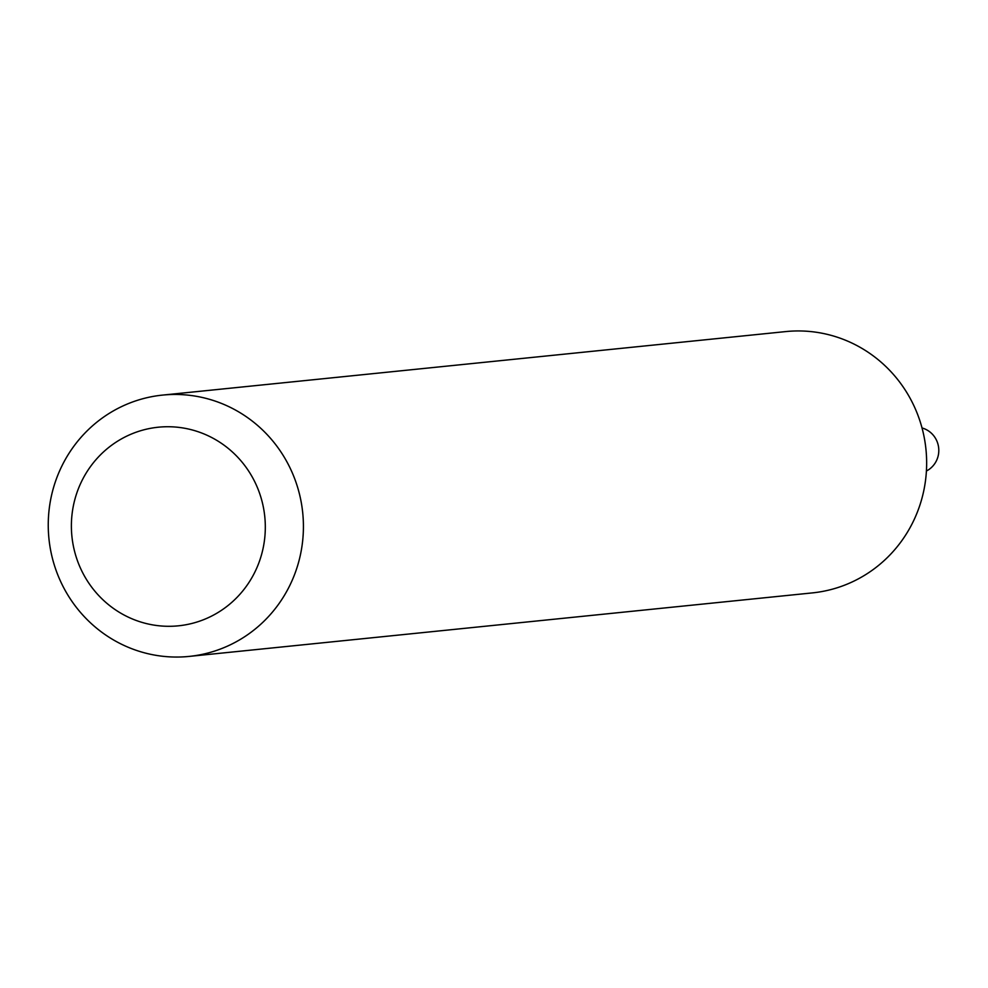 <?xml version="1.0" encoding="UTF-8"?>
<svg xmlns="http://www.w3.org/2000/svg" width="988" height="988" viewBox="0 0 988 988"><rect width="100%" height="100%" fill="white"/><g stroke="black" fill="none" stroke-linecap="round" stroke-linejoin="round"><path stroke-width="1.48" d="M926.411 471.017A23.119 22.452 -95.8 0 0 938.6 453.529A23.119 22.452 -95.8 0 0 922.026 427.965M264.438 540.485A99.813 96.935 -95.8 0 0 181.36 427.718A99.813 96.935 -95.8 0 0 72.26 512.55A99.813 96.935 -95.8 0 0 155.338 625.318A99.813 96.935 -95.8 0 0 264.438 540.485M302.266 544.141A131.33 127.551 -95.8 0 0 162.514 395.101A131.33 127.551 -95.8 0 0 49.4 507.375A131.33 127.551 -95.8 0 0 189.14 656.415A131.33 127.551 -95.8 0 0 302.266 544.141M189.14 656.415L812.383 592.899A131.33 127.551 -95.8 0 0 925.497 480.625A131.33 127.551 -95.8 0 0 785.744 331.585L162.514 395.101"/></g></svg>
